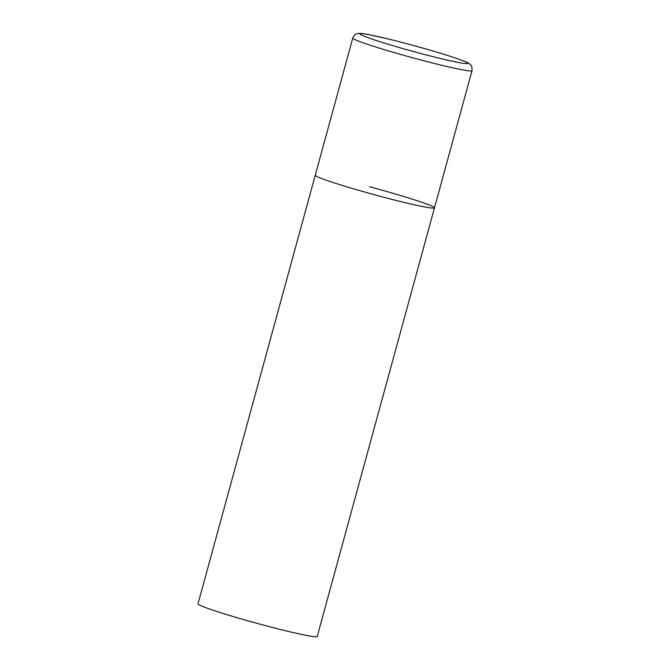 <?xml version="1.0" encoding="UTF-8"?>
<svg xmlns="http://www.w3.org/2000/svg" width="670" height="670" viewBox="0 0 670 670"><rect width="100%" height="100%" fill="white"/><g stroke="black" fill="none" stroke-linecap="round" stroke-linejoin="round"><path stroke-width="1" d="M315.478 175.615A61.807 3.216 15.3 0 0 377.043 195.456A61.807 3.216 15.3 0 0 434.487 207.834A61.807 3.216 -164.7 0 1 380.058 196.268A61.807 3.216 -164.7 0 1 315.252 175.222A61.807 3.216 15.3 0 0 315.478 175.615M369.681 186.788A61.807 3.216 -164.7 0 1 434.487 207.834L472.007 70.668C472.141 67.134 471.504 65.032 470.089 64.362C468.631 63.248 468.439 62.21 448.908 55.87C432.024 50.451 406.129 43.257 386.959 38.659L368.852 34.664C363.165 33.575 359.631 33.19 358.257 33.5C357.378 33.986 355.326 32.872 352.78 38.056A61.807 3.216 15.3 0 0 352.998 38.45A61.807 3.216 15.3 0 0 414.562 58.29A61.807 3.216 15.3 0 0 472.007 70.668M434.487 207.834L317.22 636.475A61.807 3.216 -164.7 0 1 262.791 624.901A61.807 3.216 -164.7 0 1 197.993 603.854L352.78 38.056M360.267 34.262A55.87 2.906 15.3 0 0 418.649 52.93A55.87 2.906 15.3 0 0 467.652 63.03A55.87 2.906 15.3 0 0 409.269 44.362A55.87 2.906 15.3 0 0 360.267 34.262"/></g></svg>
